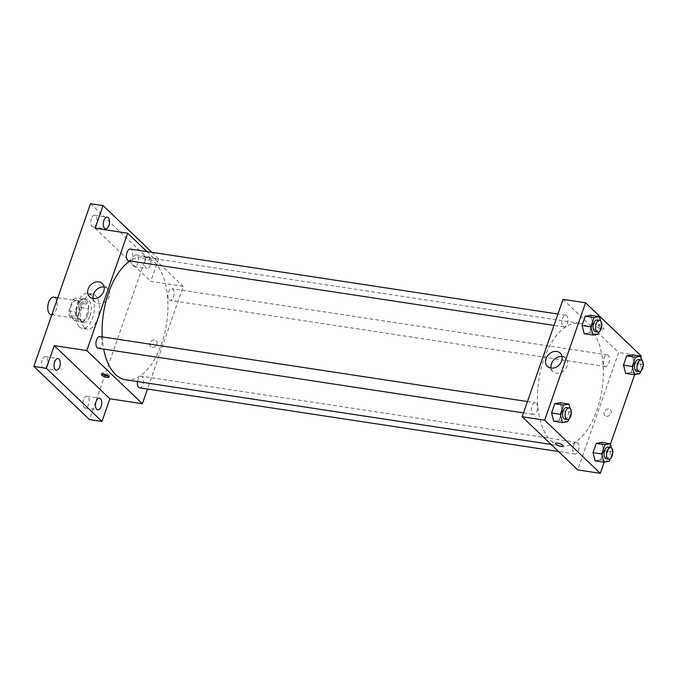 <?xml version="1.0" encoding="UTF-8"?>
<svg xmlns="http://www.w3.org/2000/svg" width="677" height="677" viewBox="0 0 677 677"><rect width="100%" height="100%" fill="white"/><g stroke="black" fill="none" stroke-linecap="round" stroke-linejoin="round"><path stroke-width="0.51" stroke-dasharray="3.38 2.54" d="M51.122 314.67A8.86 4.561 98.6 0 0 56.97 306.596A8.86 4.561 98.6 0 0 53.788 297.152M72.185 317.335A8.86 4.561 98.6 0 0 73.641 318.097A8.86 4.561 98.6 0 0 79.488 310.024A8.86 4.561 98.6 0 0 76.306 300.58A8.86 4.561 98.6 0 0 70.755 307.146A8.86 4.561 98.6 0 0 72.185 317.335M68.91 311.022L72.82 299.793A11.433 5.89 98.6 0 1 75.333 298.125L80.648 303.211A11.433 5.89 98.6 0 1 81.037 307.646L77.127 318.875A11.433 5.89 98.6 0 1 74.614 320.551L69.291 315.465A11.433 5.89 98.6 0 1 68.91 311.022L76.416 312.165L80.326 300.935L72.82 299.793M81.037 307.646L88.543 308.788L84.633 320.018L77.127 318.875M74.614 320.551L82.12 321.685L76.797 316.608L69.291 315.465M82.12 321.685A11.433 5.89 98.6 0 0 84.633 320.018M88.543 308.788A11.433 5.89 98.6 0 0 88.162 304.345L80.648 303.211M80.326 300.935A11.433 5.89 98.6 0 1 82.839 299.259L88.162 304.345M76.416 312.165A11.433 5.89 98.6 0 0 76.797 316.608M87.536 315.304A11.814 6.085 -81.4 0 1 80.707 322.15A11.814 6.085 -81.4 0 1 76.459 309.558A11.814 6.085 -81.4 0 1 84.253 298.794A11.814 6.085 -81.4 0 1 87.536 315.304M90.033 315.685A11.814 6.085 98.6 0 0 86.758 299.175A11.814 6.085 98.6 0 0 79.361 307.942A11.814 6.085 98.6 0 0 81.265 321.524A11.814 6.085 98.6 0 0 83.203 322.531A11.814 6.085 98.6 0 0 90.033 315.685M82.839 299.259L75.333 298.125M79.404 326.864A17.72 9.131 98.6 0 0 82.315 328.37A17.72 9.131 98.6 0 0 94.01 312.232A17.72 9.131 98.6 0 0 87.646 293.336A17.72 9.131 98.6 0 0 76.552 306.478A17.72 9.131 98.6 0 0 79.404 326.864M84.413 327.626A17.72 9.131 98.6 0 0 87.325 329.132A17.72 9.131 98.6 0 0 99.011 312.986A17.72 9.131 98.6 0 0 92.647 294.097A17.72 9.131 98.6 0 0 81.553 307.24A17.72 9.131 98.6 0 0 84.413 327.626M91.353 218.696A5.907 3.046 98.6 0 0 92.994 226.947A5.907 3.046 98.6 0 0 96.887 221.565A5.907 3.046 98.6 0 0 94.763 215.269A5.907 3.046 98.6 0 0 91.353 218.696M42.118 360.079A5.907 3.046 98.6 0 0 43.751 368.339A5.907 3.046 98.6 0 0 47.652 362.957A5.907 3.046 98.6 0 0 45.528 356.661A5.907 3.046 98.6 0 0 42.118 360.079M83.567 399.709A5.907 3.046 98.6 0 0 85.2 407.96A5.907 3.046 98.6 0 0 89.102 402.578A5.907 3.046 98.6 0 0 86.978 396.282A5.907 3.046 98.6 0 0 83.567 399.709M132.802 258.318A5.907 3.046 98.6 0 0 134.444 266.577A5.907 3.046 98.6 0 0 138.336 261.195A5.907 3.046 98.6 0 0 136.212 254.899A5.907 3.046 98.6 0 0 132.802 258.318M90.515 203.675L146.122 256.828L89.449 419.562M151.936 252.326L158.63 258.732L146.122 256.828M158.63 258.732L150.734 281.404L183.264 286.354L147.493 389.063M152.164 347.284A4.062 3.275 -46.3 0 0 156.446 345.058A4.062 3.275 -46.3 0 0 156.252 340.683A4.062 3.275 -46.3 0 0 151.081 341.352A4.062 3.275 -46.3 0 0 150.641 346.548A4.062 3.275 -46.3 0 0 152.164 347.284A4.062 3.275 -46.3 0 0 156.446 345.05A4.062 3.275 -46.3 0 0 156.252 340.675A4.062 3.275 -46.3 0 0 151.081 341.352A4.062 3.275 -46.3 0 0 150.641 346.548A4.062 3.275 -46.3 0 0 152.164 347.284M150.37 265.054A5.907 3.046 -81.4 0 1 146.951 268.473A5.907 3.046 -81.4 0 1 145.31 260.222A5.907 3.046 -81.4 0 1 148.728 256.795A5.907 3.046 -81.4 0 1 150.37 265.054M95.135 228.251L150.734 281.404M125.702 379.772A62.013 31.954 98.6 0 0 166.618 323.267A62.013 31.954 98.6 0 0 144.345 257.15A62.013 31.954 98.6 0 0 130.001 260.941M102.235 336.909A62.013 31.954 98.6 0 0 103.683 349.078M146.875 251.556L183.264 286.354M128.647 260.738A5.907 3.046 98.6 0 0 132.548 255.356A5.907 3.046 98.6 0 0 130.424 249.06M139.623 387.862A5.907 3.046 98.6 0 0 143.524 382.48A5.907 3.046 98.6 0 0 141.4 376.184A5.907 3.046 98.6 0 0 137.507 381.566M169.123 299.86A5.907 3.046 98.6 0 0 170.096 300.368A5.907 3.046 98.6 0 0 173.997 294.986A5.907 3.046 98.6 0 0 171.873 288.69A5.907 3.046 98.6 0 0 168.175 293.065A5.907 3.046 98.6 0 0 169.123 299.86M99.951 336.562A5.907 3.046 -81.4 0 1 100.924 337.061A5.907 3.046 -81.4 0 1 101.872 343.857A5.907 3.046 -81.4 0 1 98.173 348.24M142.644 257.827A4.062 1.185 -160.8 0 0 146.782 259.799A4.062 1.185 -160.8 0 0 149.913 259.68A4.062 1.185 -160.8 0 0 146.469 257.226A4.062 1.185 -160.8 0 0 142.246 257.015A4.062 1.185 -160.8 0 0 142.644 257.827A4.062 1.185 -160.8 0 0 146.782 259.799A4.062 1.185 -160.8 0 0 149.913 259.68A4.062 1.185 -160.8 0 0 146.469 257.235A4.062 1.185 -160.8 0 0 142.246 257.015A4.062 1.185 -160.8 0 0 142.635 257.827M102.371 373.983A4.062 1.185 19.2 0 1 101.838 373.044A4.062 1.185 19.2 0 1 104.969 372.934A4.062 1.185 19.2 0 1 109.115 374.906A4.062 1.185 19.2 0 1 109.505 375.718A4.062 1.185 19.2 0 1 108.506 376.124M104.148 287.014A9.199 7.413 133.7 0 1 107.719 288.69A9.199 7.413 133.7 0 1 108.159 298.591A9.199 7.413 133.7 0 1 98.47 303.643A9.199 7.413 133.7 0 1 95.008 301.976A9.199 7.413 133.7 0 1 93.172 298.498M550.892 440.659A62.013 31.954 98.6 0 0 561.081 445.948A62.013 31.954 98.6 0 0 601.997 389.436A62.013 31.954 98.6 0 0 579.724 323.327A62.013 31.954 98.6 0 0 540.898 369.32A62.013 31.954 98.6 0 0 550.892 440.659M536.302 403.238A5.907 3.046 -81.4 0 1 537.25 410.034A5.907 3.046 -81.4 0 1 533.552 414.409A5.907 3.046 -81.4 0 1 531.437 408.113A5.907 3.046 -81.4 0 1 535.329 402.73A5.907 3.046 -81.4 0 1 536.302 403.238M604.502 366.037A5.907 3.046 98.6 0 0 605.475 366.536A5.907 3.046 98.6 0 0 609.368 361.154A5.907 3.046 98.6 0 0 607.252 354.858A5.907 3.046 98.6 0 0 603.554 359.242A5.907 3.046 98.6 0 0 604.502 366.037M574.037 453.531A5.907 3.046 98.6 0 0 575.001 454.039A5.907 3.046 98.6 0 0 578.903 448.656A5.907 3.046 98.6 0 0 576.779 442.36A5.907 3.046 98.6 0 0 573.081 446.744A5.907 3.046 98.6 0 0 574.037 453.531M563.052 326.407A5.907 3.046 98.6 0 0 564.026 326.915A5.907 3.046 98.6 0 0 567.918 321.533A5.907 3.046 98.6 0 0 565.803 315.237A5.907 3.046 98.6 0 0 562.105 319.612A5.907 3.046 98.6 0 0 563.052 326.407M563.036 299.369L618.643 352.522L577.769 469.906M641.161 355.95L618.643 352.522M640.95 356.559L634.645 374.652M610.476 444.053L604.18 462.154M606.304 416.304A4.062 3.275 -46.3 0 0 610.586 414.079A4.062 3.275 -46.3 0 0 610.392 409.703A4.062 3.275 -46.3 0 0 605.221 410.38A4.062 3.275 -46.3 0 0 604.781 415.576A4.062 3.275 -46.3 0 0 606.304 416.304A4.062 3.275 -46.3 0 0 610.586 414.079A4.062 3.275 -46.3 0 0 610.392 409.703A4.062 3.275 -46.3 0 0 605.221 410.38A4.062 3.275 -46.3 0 0 604.781 415.576A4.062 3.275 -46.3 0 0 606.304 416.304M590.649 315.254L592.832 323.496L589.616 332.737L584.217 333.736L589.616 332.737L592.832 323.496L590.649 315.254M601.625 442.377L603.808 450.628L600.592 459.869L595.193 460.859L600.592 459.869L603.808 450.628L601.625 442.377M632.098 354.883L634.281 363.126L631.066 372.367L625.666 373.365L631.066 372.367L634.281 363.126L632.098 354.883M560.175 402.756L562.359 410.998L559.143 420.239L553.744 421.238L559.143 420.239L562.359 410.998L560.175 402.756M596.784 326.847A4.062 1.185 -160.8 0 0 600.922 328.819A4.062 1.185 -160.8 0 0 604.053 328.709A4.062 1.185 -160.8 0 0 600.609 326.255A4.062 1.185 -160.8 0 0 596.386 326.035A4.062 1.185 -160.8 0 0 596.784 326.847A4.062 1.185 -160.8 0 0 600.922 328.819A4.062 1.185 -160.8 0 0 604.053 328.709A4.062 1.185 -160.8 0 0 600.609 326.255A4.062 1.185 -160.8 0 0 596.386 326.043A4.062 1.185 -160.8 0 0 596.784 326.856M555.512 443.41L555.512 443.418A4.062 1.185 19.2 0 1 555.512 443.41A4.062 1.185 19.2 0 1 558.643 443.3A4.062 1.185 19.2 0 1 562.79 445.271A4.062 1.185 19.2 0 1 563.179 446.084L563.179 446.084M562.045 356.61A9.199 7.413 133.7 0 1 565.617 358.285A9.199 7.413 133.7 0 1 566.057 368.186A9.199 7.413 133.7 0 1 556.367 373.239A9.199 7.413 133.7 0 1 552.906 371.58A9.199 7.413 133.7 0 1 551.07 368.093M570.068 408.358L571.117 412.327L568.739 419.156M564.83 419.165A5.907 3.046 98.6 0 0 568.731 413.782A5.907 3.046 98.6 0 0 566.607 407.486M571.117 412.327L562.359 410.998M567.901 421.568L559.143 420.239M600.541 320.864L601.591 324.833L599.213 331.654M595.303 331.662A5.907 3.046 98.6 0 0 599.196 326.28A5.907 3.046 98.6 0 0 597.08 319.984M601.591 324.833L592.832 323.496M598.375 334.074L589.616 332.737M611.517 447.988L612.567 451.957L610.189 458.786M606.279 458.794A5.907 3.046 98.6 0 0 610.18 453.412A5.907 3.046 98.6 0 0 608.056 447.116M612.567 451.957L603.808 450.628M609.351 461.198L600.592 459.869M641.991 360.486L643.04 364.454L640.662 371.284M636.752 371.292A5.907 3.046 98.6 0 0 640.645 365.91A5.907 3.046 98.6 0 0 638.529 359.614M643.04 364.454L634.281 363.126M639.824 373.696L631.066 372.367M51.824 314.78L73.641 318.097M57.757 297.753L76.306 300.58M86.758 299.175L84.253 298.794M83.203 322.531L80.707 322.15M92.647 294.097L87.646 293.336M87.325 329.132L82.315 328.37M134.444 266.577L146.951 268.473M136.212 254.899L148.728 256.795M85.2 407.96L97.716 409.864M86.978 396.282L99.494 398.186M43.751 368.339L56.267 370.243M45.528 356.661L58.044 358.565M92.994 226.947L105.502 228.851M94.763 215.269L107.279 217.173M101.838 373.044L101.372 374.389M109.505 375.718L109.039 377.064M107.719 288.69L102.32 283.528M95.008 301.976L89.609 296.822M579.724 323.327L144.345 257.15M561.081 445.948L551.12 444.434M523.507 412.885L533.552 414.409M527.459 401.537L535.329 402.73M607.252 354.858L171.873 288.69M605.475 366.536L170.096 300.368M576.779 442.36L141.4 376.184M575.001 454.039L558.559 451.542M565.803 315.237L557.933 314.035M564.026 326.915L553.981 325.383M565.617 358.285L560.217 353.123M552.906 371.58L547.507 366.418"/><path stroke-width="1.02" d="M57.757 297.753L53.788 297.152A8.86 4.561 98.6 0 0 48.236 303.728A8.86 4.561 98.6 0 0 49.666 313.916A8.86 4.561 98.6 0 0 51.122 314.67L51.824 314.78M147.493 389.063L142.39 403.729L109.86 398.787L101.965 421.458L89.449 419.562L33.85 366.401L90.515 203.675L103.031 205.571L151.936 252.326M101.127 406.445A5.907 3.046 -81.4 0 1 97.716 409.864A5.907 3.046 -81.4 0 1 96.075 401.613A5.907 3.046 -81.4 0 1 99.494 398.186A5.907 3.046 -81.4 0 1 101.127 406.445M59.678 366.816A5.907 3.046 -81.4 0 1 56.267 370.243A5.907 3.046 -81.4 0 1 54.625 361.983A5.907 3.046 -81.4 0 1 58.044 358.565A5.907 3.046 -81.4 0 1 59.678 366.816M109.86 398.787L54.253 345.625L46.358 368.305L33.85 366.401M101.965 421.458L46.358 368.305M142.39 403.729L86.783 350.576L54.253 345.625M86.783 350.576L127.665 233.193L95.135 228.251L103.031 205.571M93.071 298.481A9.199 7.413 133.7 0 1 89.609 296.822A9.199 7.413 133.7 0 1 90.608 285.051A9.199 7.413 133.7 0 1 102.32 283.528A9.199 7.413 133.7 0 1 102.76 293.429A9.199 7.413 133.7 0 1 93.071 298.481M108.921 225.424A5.907 3.046 -81.4 0 1 105.502 228.851A5.907 3.046 -81.4 0 1 103.86 220.592A5.907 3.046 -81.4 0 1 107.279 217.173A5.907 3.046 -81.4 0 1 108.921 225.424M103.683 349.078A62.013 31.954 98.6 0 0 115.513 374.483A62.013 31.954 98.6 0 0 125.702 379.772L551.12 444.434M130.001 260.941A62.013 31.954 98.6 0 0 102.235 336.909M127.665 233.193L146.875 251.556M557.933 314.035L130.424 249.06A5.907 3.046 98.6 0 0 126.726 253.443A5.907 3.046 98.6 0 0 127.674 260.23A5.907 3.046 98.6 0 0 128.647 260.738L553.981 325.383M137.507 381.566A5.907 3.046 98.6 0 0 138.658 387.362A5.907 3.046 98.6 0 0 139.623 387.862L558.559 451.542M523.507 412.885L98.173 348.24A5.907 3.046 -81.4 0 1 96.058 341.944A5.907 3.046 -81.4 0 1 99.951 336.562L527.459 401.537M108.642 376.251A4.062 1.185 19.2 0 1 109.039 377.064A4.062 1.185 19.2 0 1 104.817 376.844A4.062 1.185 19.2 0 1 101.372 374.389A4.062 1.185 19.2 0 1 104.503 374.279A4.062 1.185 19.2 0 1 108.642 376.251M108.506 376.124A4.062 1.185 19.2 0 1 102.371 373.983M93.172 298.498A9.199 7.413 133.7 0 1 104.148 287.014M604.18 462.154L600.287 473.325L577.769 469.906L522.162 416.744L563.036 299.369L585.554 302.788L641.161 355.95L640.95 356.559M634.645 374.652L610.476 444.053M599.213 331.654L598.375 334.074L592.976 335.064L584.217 333.736L582.034 325.493L585.25 316.252L590.649 315.254L599.407 316.582L600.541 320.864M610.189 458.786L609.351 461.198L603.952 462.196L595.193 460.859L593.01 452.617L596.225 443.376L601.625 442.377L610.383 443.714L611.517 447.988M600.287 473.325L544.68 420.172L585.554 302.788M640.662 371.284L639.824 373.696L634.425 374.694L625.666 373.365L623.483 365.115L626.699 355.874L632.098 354.883L640.857 356.212L641.991 360.486M568.739 419.156L567.901 421.568L562.502 422.566L553.744 421.238L551.56 412.995L554.776 403.754L560.175 402.756L568.934 404.084L570.068 408.358M544.68 420.172L522.162 416.744M550.968 368.076A9.199 7.413 133.7 0 1 547.507 366.418A9.199 7.413 133.7 0 1 548.505 354.646A9.199 7.413 133.7 0 1 560.217 353.123A9.199 7.413 133.7 0 1 560.658 363.033A9.199 7.413 133.7 0 1 550.968 368.076M562.79 445.271A4.062 1.185 19.2 0 1 563.179 446.084A4.062 1.185 19.2 0 1 558.957 445.872A4.062 1.185 19.2 0 1 555.512 443.418A4.062 1.185 19.2 0 1 558.643 443.3A4.062 1.185 19.2 0 1 562.79 445.271M563.179 446.084A4.062 1.185 19.2 0 1 558.957 445.864A4.062 1.185 19.2 0 1 555.512 443.418M551.07 368.093A9.199 7.413 133.7 0 1 562.045 356.61M562.502 422.566L560.319 414.324L563.535 405.083L568.934 404.084M569.112 407.867L566.607 407.486A5.907 3.046 98.6 0 0 562.909 411.87A5.907 3.046 98.6 0 0 563.865 418.665A5.907 3.046 98.6 0 0 564.83 419.165L567.334 419.545A5.907 3.046 98.6 0 0 571.227 414.163A5.907 3.046 98.6 0 0 569.112 407.867A5.907 3.046 98.6 0 0 565.413 412.251A5.907 3.046 98.6 0 0 566.361 419.046A5.907 3.046 98.6 0 0 567.334 419.545M553.744 421.238L551.56 412.995L554.776 403.754L560.175 402.756M560.319 414.324L551.56 412.995M563.535 405.083L554.776 403.754M592.976 335.064L590.793 326.822L594.008 317.581L599.407 316.582M599.577 320.365L597.08 319.984A5.907 3.046 98.6 0 0 593.382 324.368A5.907 3.046 98.6 0 0 594.33 331.163A5.907 3.046 98.6 0 0 595.303 331.662L597.808 332.043A5.907 3.046 98.6 0 0 601.701 326.661A5.907 3.046 98.6 0 0 599.577 320.365A5.907 3.046 98.6 0 0 595.878 324.748A5.907 3.046 98.6 0 0 596.835 331.544A5.907 3.046 98.6 0 0 597.808 332.043M584.217 333.736L582.034 325.493L585.25 316.252L590.649 315.254M590.793 326.822L582.034 325.493M594.008 317.581L585.25 316.252M603.952 462.196L601.768 453.945L604.984 444.704L610.383 443.714M610.561 447.497L608.056 447.116A5.907 3.046 98.6 0 0 604.358 451.491A5.907 3.046 98.6 0 0 605.314 458.287A5.907 3.046 98.6 0 0 606.279 458.794L608.784 459.175A5.907 3.046 98.6 0 0 612.677 453.793A5.907 3.046 98.6 0 0 610.561 447.497A5.907 3.046 98.6 0 0 606.863 451.872A5.907 3.046 98.6 0 0 607.811 458.667A5.907 3.046 98.6 0 0 608.784 459.175M595.193 460.859L593.01 452.617L596.225 443.376L601.625 442.377M601.768 453.945L593.01 452.617M604.984 444.704L596.225 443.376M634.425 374.694L632.242 366.452L635.458 357.211L640.857 356.212M641.026 359.995L638.529 359.614A5.907 3.046 98.6 0 0 634.831 363.998A5.907 3.046 98.6 0 0 635.779 370.784A5.907 3.046 98.6 0 0 636.752 371.292L639.257 371.673A5.907 3.046 98.6 0 0 643.15 366.291A5.907 3.046 98.6 0 0 641.026 359.995A5.907 3.046 98.6 0 0 637.328 364.37A5.907 3.046 98.6 0 0 638.284 371.165A5.907 3.046 98.6 0 0 639.257 371.673M625.666 373.365L623.483 365.115L626.699 355.874L632.098 354.883M632.242 366.452L623.483 365.115M635.458 357.211L626.699 355.874"/></g></svg>
